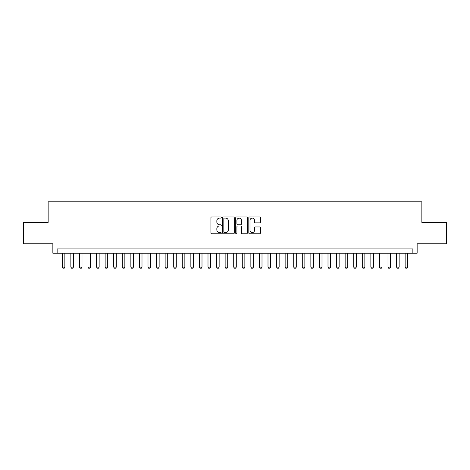 <?xml version="1.0" encoding="UTF-8"?>
<svg xmlns="http://www.w3.org/2000/svg" width="470" height="470" viewBox="0 0 470 470"><rect width="100%" height="100%" fill="white"/><g stroke="black" fill="none" stroke-linecap="round" stroke-linejoin="round"><path stroke-width="0.7" d="M221.288 217.534A0.588 0.588 0 0 0 220.694 216.946L211.758 216.946A0.84 0.84 0 0 0 210.918 217.786L210.918 232.932A0.84 0.84 0 0 0 211.758 233.772L220.694 233.772A0.588 0.588 0 0 0 221.288 233.179A0.588 0.588 0 0 0 220.694 232.591L219.543 232.591A2.691 2.691 0 0 1 216.846 229.9L216.846 228.637A2.691 2.691 0 0 1 219.543 225.947L220.694 225.947A0.588 0.588 0 0 0 221.288 225.359A0.588 0.588 0 0 0 220.694 224.766L219.543 224.766A2.691 2.691 0 0 1 216.846 222.075L216.846 220.812A2.691 2.691 0 0 1 219.543 218.121L220.694 218.121A0.588 0.588 0 0 0 221.288 217.534M259.587 222.874A0.84 0.84 0 0 0 260.427 222.034L260.427 217.786A0.84 0.84 0 0 0 259.587 216.946L249.658 216.946A0.84 0.84 0 0 0 248.818 217.786L248.818 232.932A0.84 0.84 0 0 0 249.658 233.772L259.587 233.772A0.84 0.84 0 0 0 260.427 232.932L260.427 227.797A0.84 0.84 0 0 0 259.587 226.957L255.339 226.957A0.84 0.84 0 0 0 254.499 227.797L254.499 230.341A2.25 2.25 0 0 1 252.249 232.591A2.25 2.25 0 0 1 249.999 230.341L249.999 220.371A2.25 2.25 0 0 1 252.249 218.121A2.25 2.25 0 0 1 254.499 220.371L254.499 222.034A0.84 0.84 0 0 0 255.339 222.874L259.587 222.874M412.86 253.213L417.143 253.213L417.143 243.783L446.5 243.783L446.5 222.357L421.854 222.357L421.854 201.789L48.146 201.789L48.146 222.357L23.5 222.357L23.5 243.783L52.857 243.783L52.857 253.213L412.86 253.213L412.86 248.93L57.14 248.93L57.14 253.213M234.266 217.786A0.84 0.84 0 0 0 233.42 216.946L223.497 216.946A0.84 0.84 0 0 0 222.651 217.786L222.651 232.932A0.84 0.84 0 0 0 223.497 233.772L233.42 233.772A0.84 0.84 0 0 0 234.266 232.932L234.266 217.786M236.58 216.946L246.503 216.946A0.84 0.84 0 0 1 247.349 217.786L247.349 232.932A0.84 0.84 0 0 1 246.503 233.772L242.256 233.772A0.84 0.84 0 0 1 241.416 232.932L241.416 226.787A0.84 0.84 0 0 0 240.575 225.947L237.755 225.947A0.84 0.84 0 0 0 236.915 226.787L236.915 233.179A0.588 0.588 0 0 1 236.328 233.772A0.588 0.588 0 0 1 235.734 233.179L235.734 217.786A0.84 0.84 0 0 1 236.58 216.946M224.419 218.121A0.588 0.588 0 0 0 223.832 218.709L223.832 232.004A0.588 0.588 0 0 0 224.419 232.591L225.641 232.591A2.691 2.691 0 0 0 228.332 229.9L228.332 220.812A2.691 2.691 0 0 0 225.641 218.121L224.419 218.121M241.416 220.412A2.25 2.25 0 0 0 239.165 218.162A2.25 2.25 0 0 0 236.915 220.412L236.915 223.926A0.84 0.84 0 0 0 237.755 224.766L240.575 224.766A0.84 0.84 0 0 0 241.416 223.926L241.416 220.412M62.287 253.213L62.287 267.101L64.86 267.101L64.86 253.213M64.86 267.101L64.214 268.211L62.927 268.211L62.287 267.101M70.858 253.213L70.858 267.101L73.426 267.101L73.426 253.213M73.426 267.101L72.785 268.211L71.499 268.211L70.858 267.101M79.43 253.213L79.43 267.101L81.997 267.101L81.997 253.213M81.997 267.101L81.357 268.211L80.07 268.211L79.43 267.101M88.002 253.213L88.002 267.101L90.569 267.101L90.569 253.213M90.569 267.101L89.929 268.211L88.642 268.211L88.002 267.101M96.573 253.213L96.573 267.101L99.141 267.101L99.141 253.213M99.141 267.101L98.5 268.211L97.214 268.211L96.573 267.101M105.145 253.213L105.145 267.101L107.712 267.101L107.712 253.213M107.712 267.101L107.072 268.211L105.785 268.211L105.145 267.101M113.717 253.213L113.717 267.101L116.284 267.101L116.284 253.213M116.284 267.101L115.644 268.211L114.357 268.211L113.717 267.101M122.288 253.213L122.288 267.101L124.856 267.101L124.856 253.213M124.856 267.101L124.215 268.211L122.929 268.211L122.288 267.101M130.86 253.213L130.86 267.101L133.427 267.101L133.427 253.213M133.427 267.101L132.787 268.211L131.5 268.211L130.86 267.101M139.431 253.213L139.431 267.101L141.999 267.101L141.999 253.213M141.999 267.101L141.358 268.211L140.072 268.211L139.431 267.101M147.997 253.213L147.997 267.101L150.57 267.101L150.57 253.213M150.57 267.101L149.93 268.211L148.643 268.211L147.997 267.101M156.569 253.213L156.569 267.101L159.142 267.101L159.142 253.213M159.142 267.101L158.502 268.211L157.215 268.211L156.569 267.101M165.14 253.213L165.14 267.101L167.714 267.101L167.714 253.213M167.714 267.101L167.073 268.211L165.787 268.211L165.14 267.101M173.712 253.213L173.712 267.101L176.285 267.101L176.285 253.213M176.285 267.101L175.645 268.211L174.358 268.211L173.712 267.101M182.284 253.213L182.284 267.101L184.857 267.101L184.857 253.213M184.857 267.101L184.216 268.211L182.93 268.211L182.284 267.101M190.855 253.213L190.855 267.101L193.429 267.101L193.429 253.213M193.429 267.101L192.788 268.211L191.501 268.211L190.855 267.101M199.427 253.213L199.427 267.101L202 267.101L202 253.213M202 267.101L201.36 268.211L200.073 268.211L199.427 267.101M207.999 253.213L207.999 267.101L210.572 267.101L210.572 253.213M210.572 267.101L209.931 268.211L208.645 268.211L207.999 267.101M216.57 253.213L216.57 267.101L219.143 267.101L219.143 253.213M219.143 267.101L218.497 268.211L217.216 268.211L216.57 267.101M225.142 253.213L225.142 267.101L227.715 267.101L227.715 253.213M227.715 267.101L227.069 268.211L225.788 268.211L225.142 267.101M233.713 253.213L233.713 267.101L236.287 267.101L236.287 253.213M236.287 267.101L235.64 268.211L234.36 268.211L233.713 267.101M242.285 253.213L242.285 267.101L244.858 267.101L244.858 253.213M244.858 267.101L244.212 268.211L242.931 268.211L242.285 267.101M250.857 253.213L250.857 267.101L253.43 267.101L253.43 253.213M253.43 267.101L252.784 268.211L251.503 268.211L250.857 267.101M259.428 253.213L259.428 267.101L262.002 267.101L262.002 253.213M262.002 267.101L261.355 268.211L260.069 268.211L259.428 267.101M268 253.213L268 267.101L270.573 267.101L270.573 253.213M270.573 267.101L269.927 268.211L268.64 268.211L268 267.101M276.572 253.213L276.572 267.101L279.145 267.101L279.145 253.213M279.145 267.101L278.499 268.211L277.212 268.211L276.572 267.101M285.143 253.213L285.143 267.101L287.716 267.101L287.716 253.213M287.716 267.101L287.07 268.211L285.784 268.211L285.143 267.101M293.715 253.213L293.715 267.101L296.288 267.101L296.288 253.213M296.288 267.101L295.642 268.211L294.355 268.211L293.715 267.101M302.286 253.213L302.286 267.101L304.86 267.101L304.86 253.213M304.86 267.101L304.213 268.211L302.927 268.211L302.286 267.101M310.858 253.213L310.858 267.101L313.431 267.101L313.431 253.213M313.431 267.101L312.785 268.211L311.498 268.211L310.858 267.101M319.43 253.213L319.43 267.101L322.003 267.101L322.003 253.213M322.003 267.101L321.357 268.211L320.07 268.211L319.43 267.101M328.001 253.213L328.001 267.101L330.569 267.101L330.569 253.213M330.569 267.101L329.928 268.211L328.642 268.211L328.001 267.101M336.573 253.213L336.573 267.101L339.14 267.101L339.14 253.213M339.14 267.101L338.5 268.211L337.213 268.211L336.573 267.101M345.145 253.213L345.145 267.101L347.712 267.101L347.712 253.213M347.712 267.101L347.072 268.211L345.785 268.211L345.145 267.101M353.716 253.213L353.716 267.101L356.284 267.101L356.284 253.213M356.284 267.101L355.643 268.211L354.356 268.211L353.716 267.101M362.288 253.213L362.288 267.101L364.855 267.101L364.855 253.213M364.855 267.101L364.215 268.211L362.928 268.211L362.288 267.101M370.859 253.213L370.859 267.101L373.427 267.101L373.427 253.213M373.427 267.101L372.786 268.211L371.5 268.211L370.859 267.101M379.431 253.213L379.431 267.101L381.998 267.101L381.998 253.213M381.998 267.101L381.358 268.211L380.071 268.211L379.431 267.101M388.003 253.213L388.003 267.101L390.57 267.101L390.57 253.213M390.57 267.101L389.93 268.211L388.643 268.211L388.003 267.101M396.574 253.213L396.574 267.101L399.142 267.101L399.142 253.213M399.142 267.101L398.501 268.211L397.215 268.211L396.574 267.101M405.14 253.213L405.14 267.101L407.713 267.101L407.713 253.213M407.713 267.101L407.073 268.211L405.786 268.211L405.14 267.101"/></g></svg>

